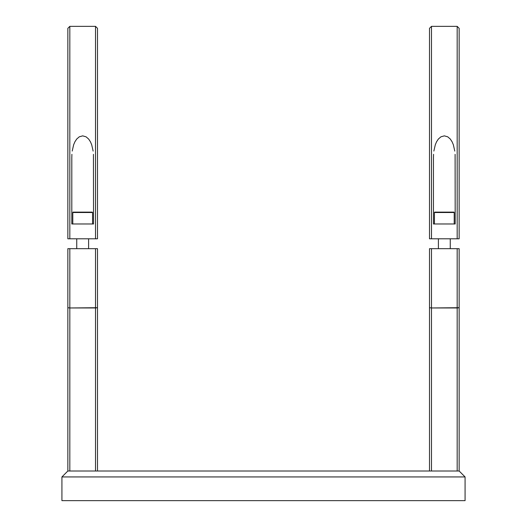 <?xml version="1.0" encoding="UTF-8"?>
<svg xmlns="http://www.w3.org/2000/svg" width="527" height="527" viewBox="0 0 527 527"><rect width="100%" height="100%" fill="white"/><g stroke="black" fill="none" stroke-linecap="round" stroke-linejoin="round"><path stroke-width="0.79" d="M72.792 212.513L92.554 212.513A0.395 0.395 0 0 0 92.159 212.117L73.187 212.117A0.395 0.395 0 0 0 72.792 212.513L72.792 223.975L72.792 212.513A0.395 0.395 0 0 1 73.187 212.117L92.159 212.117A0.395 0.395 0 0 1 92.554 212.513L72.792 212.513M92.554 223.975L92.554 212.513L92.554 223.975M76.744 238.797L76.744 248.678L76.744 238.797M88.602 248.678L88.602 238.797L88.602 248.678M455.097 154.332L455.196 223.975L455.097 154.332M453.365 144.793L454.788 151.097L453.365 144.793L452.107 141.809L453.365 144.793M450.308 139.056L452.107 141.809L450.308 139.056L447.752 136.836L450.308 139.056M444.36 135.861L447.752 136.836L444.36 135.861L440.941 136.809L444.36 135.861M438.378 139.023L440.941 136.809L438.378 139.023L436.573 141.763L438.378 139.023M435.302 144.754L436.573 141.763L435.302 144.754L433.866 151.058L435.302 144.754M433.556 154.319L433.457 157.619L433.556 154.319M433.457 223.975L455.196 223.975L433.457 223.975L433.457 157.619L433.457 223.975M431.481 238.797L431.481 26.35L431.481 238.797L429.505 238.797L459.149 238.797L459.149 28.326L459.149 238.797L431.481 238.797M429.505 28.326L429.505 238.797L429.505 28.326L431.481 26.35L457.172 26.35L457.172 238.797L457.172 26.35L459.149 28.326M431.481 471.006L431.481 307.966L429.505 307.709L429.505 471.006L429.505 248.678L431.481 248.678L431.481 307.966L429.505 307.709L429.505 248.678L457.172 248.678L457.172 307.966L431.481 307.966L459.149 307.709L459.149 471.006L67.851 471.006L459.149 471.006L465.077 476.935L61.922 476.935L67.851 471.006L61.922 476.935L61.922 500.65L465.077 500.65L61.922 500.65L61.922 476.935L465.077 476.935L465.077 500.65L465.077 476.935L459.149 471.006L459.149 248.678L457.172 248.678L457.172 307.966L459.149 307.709L459.149 248.678L431.481 248.678L431.481 471.006L457.172 471.006L457.172 307.966L457.172 471.006M93.444 154.332L93.542 223.975L93.444 154.332M91.711 144.793L93.134 151.097L91.711 144.793L90.453 141.809L91.711 144.793M88.655 139.056L90.453 141.809L88.655 139.056L86.099 136.836L88.655 139.056M82.706 135.861L86.099 136.836L82.706 135.861L79.287 136.809L82.706 135.861M76.725 139.023L79.287 136.809L76.725 139.023L74.92 141.763L76.725 139.023M73.648 144.754L74.92 141.763L73.648 144.754L72.212 151.058L73.648 144.754M71.903 154.319L71.804 157.619L71.903 154.319M71.804 223.975L93.542 223.975L71.804 223.975L71.804 157.619L71.804 223.975M69.828 238.797L69.828 26.35L69.828 238.797L67.851 238.797L97.495 238.797L97.495 28.326L97.495 238.797L69.828 238.797M67.851 28.326L67.851 238.797L67.851 28.326L69.828 26.35L95.519 26.35L95.519 238.797L95.519 26.35L97.495 28.326M69.828 471.006L69.828 307.966L67.851 307.709L67.851 471.006L67.851 248.678L69.828 248.678L69.828 307.966L67.851 307.709L67.851 248.678L95.519 248.678L95.519 307.966L69.828 307.966L97.495 307.709L97.495 471.006L97.495 248.678L95.519 248.678L95.519 307.966L97.495 307.709L97.495 248.678L69.828 248.678L69.828 471.006L95.519 471.006L95.519 307.966L95.519 471.006M434.446 212.513L454.208 212.513A0.395 0.395 0 0 0 453.813 212.117L434.841 212.117A0.395 0.395 0 0 0 434.446 212.513L434.446 223.975L434.446 212.513A0.395 0.395 0 0 1 434.841 212.117L453.813 212.117A0.395 0.395 0 0 1 454.208 212.513L434.446 212.513M454.208 223.975L454.208 212.513L454.208 223.975M438.398 238.797L438.398 248.678L438.398 238.797M450.256 248.678L450.256 238.797L450.256 248.678"/></g></svg>
